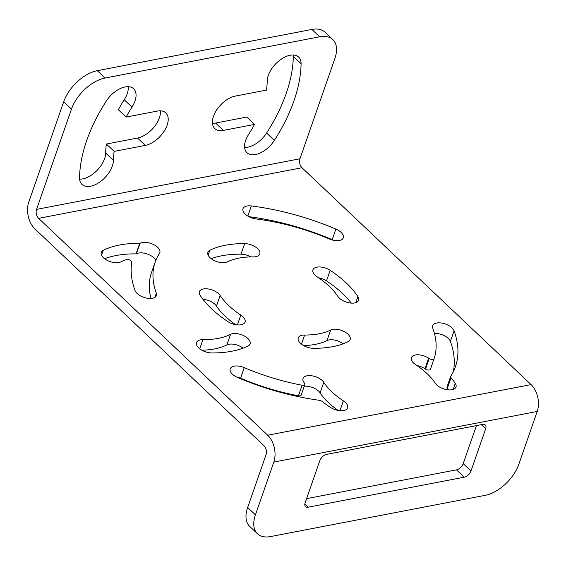 <?xml version="1.0" encoding="UTF-8"?>
<svg xmlns="http://www.w3.org/2000/svg" width="566" height="566" viewBox="0 0 566 566"><rect width="100%" height="100%" fill="white"/><g stroke="black" fill="none" stroke-linecap="round" stroke-linejoin="round"><path stroke-width="0.85" d="M71.472 109.104L36.549 209.385L299.959 158.777A6.502 4.195 -100.9 0 0 302.003 167.734L531.078 384.604A19.499 12.579 79.1 0 1 537.212 411.468L518.831 464.247A32.495 18.48 133.4 0 1 485.253 495.321L270.626 536.561A32.495 18.48 133.4 0 1 257.473 533.766L249.712 526.415A32.495 18.48 -46.6 0 1 247.66 507.504L266.041 454.724A6.502 4.195 79.1 0 0 263.997 445.767L34.922 228.897A19.499 12.579 -100.9 0 1 28.788 202.034L63.71 101.753A32.495 18.48 -46.6 0 1 97.288 70.679L311.916 29.439A32.495 18.48 -46.6 0 1 325.068 32.234L332.836 39.585A32.495 18.48 133.4 0 0 319.677 36.797L105.057 78.03A32.495 18.48 133.4 0 0 71.472 109.104L63.71 101.753M537.212 411.468L273.81 462.075A19.499 12.579 -100.9 0 0 267.676 435.212L38.594 218.342A6.502 4.195 79.1 0 1 36.549 209.385M273.81 462.075L255.429 514.855A32.495 18.48 133.4 0 0 257.473 533.766M114.155 151.384A95.873 54.513 133.4 0 0 113.426 160.362A21.126 12.013 133.4 0 1 100.925 181.219A21.126 12.013 133.4 0 1 81.964 184.431A21.126 12.013 133.4 0 1 79.551 177.816A138.118 78.54 133.4 0 1 106.266 101.102A21.126 12.013 133.4 0 1 133.64 88.763A21.126 12.013 133.4 0 1 131.977 107.108A95.873 54.513 133.4 0 0 126.105 117.077L157.263 111.092A21.126 12.013 133.4 0 1 165.81 112.903A21.126 12.013 133.4 0 1 164.296 131.001A21.126 12.013 133.4 0 1 145.313 145.398L114.155 151.384L106.394 144.033A95.873 54.513 133.4 0 0 105.665 153.011A21.126 12.013 133.4 0 1 96.779 170.684A21.126 12.013 133.4 0 1 79.601 179.153M106.394 144.033L137.552 138.047A21.126 12.013 133.4 0 0 160.411 110.83M131.977 107.108L124.209 99.758A95.873 54.513 133.4 0 0 118.336 109.726L126.105 117.077M124.209 99.758A21.126 12.013 133.4 0 0 128.241 86.69M212.448 123.31A21.126 12.013 133.4 0 0 215.596 123.048L246.755 117.063L254.516 124.414A95.873 54.513 133.4 0 1 248.651 134.383A21.126 12.013 133.4 0 0 246.981 152.728A21.126 12.013 133.4 0 0 274.354 140.396A138.118 78.54 133.4 0 0 301.077 63.675A21.126 12.013 133.4 0 0 298.657 57.06A21.126 12.013 133.4 0 0 279.696 60.279A21.126 12.013 133.4 0 0 267.194 81.129A95.873 54.513 133.4 0 1 266.466 90.107L235.307 96.093A21.126 12.013 133.4 0 0 216.325 110.49A21.126 12.013 133.4 0 0 214.811 128.588A21.126 12.013 133.4 0 0 223.358 130.399L254.516 124.414M244.618 147.45A21.126 12.013 133.4 0 0 266.593 133.038A138.118 78.54 133.4 0 0 293.308 56.324A21.126 12.013 133.4 0 0 293.259 54.987M333.671 240.324A11.377 5.809 19.2 0 0 332.192 239.63A170.359 86.973 19.2 0 0 248.863 216.658M351.352 303.121A89.697 45.796 19.2 0 0 326.49 280.892A11.377 5.809 19.2 0 0 318.616 277.793M250.78 256.907A11.377 5.809 19.2 0 0 241.003 254.169A89.697 45.796 19.2 0 0 211.196 258.69M220.132 295.48A11.377 5.809 19.2 0 0 208.854 289.07A11.377 5.809 19.2 0 0 199.388 291.66A11.377 5.809 19.2 0 0 200.123 295.325A89.697 45.796 19.2 0 0 227.857 321.58A11.377 5.809 19.2 0 0 245.092 322.068A11.377 5.809 19.2 0 0 240.833 315.085A66.951 34.179 19.2 0 1 220.132 295.48L216.46 306.036A66.951 34.179 19.2 0 0 235.739 324.686M216.46 306.036A11.377 5.809 19.2 0 0 203.003 299.35M343.159 343.788A11.377 5.809 19.2 0 0 326.971 340.591A66.951 34.179 19.2 0 1 303.567 345.564M243.097 348.111A11.377 5.809 19.2 0 0 226.895 344.906A71.174 36.337 19.2 0 1 201.857 350.198M343.371 400.877A11.377 5.809 19.2 0 1 347.63 407.867A11.377 5.809 19.2 0 1 330.403 407.371A86.124 43.971 19.2 0 1 322.153 401.443A3.247 1.663 19.2 0 0 319.365 400.296A170.359 86.973 19.2 0 1 237.692 377.55A11.377 5.809 19.2 0 1 230.228 368.848A11.377 5.809 19.2 0 1 244.25 367.638L240.571 378.194A147.613 75.363 19.2 0 0 298.452 395.804L302.131 385.248A3.247 1.663 19.2 0 0 304.862 384.512A3.247 1.663 19.2 0 0 304.614 383.415A86.124 43.971 19.2 0 1 303.772 382.163A11.377 5.809 19.2 0 1 303.029 378.498A11.377 5.809 19.2 0 1 312.496 375.909A11.377 5.809 19.2 0 1 323.78 382.326A63.371 32.354 19.2 0 0 343.371 400.877L339.954 410.697M240.571 378.194A11.377 5.809 19.2 0 0 236.213 376.85M323.78 382.326L320.101 392.882A63.371 32.354 19.2 0 0 338.277 410.477M320.101 392.882A11.377 5.809 19.2 0 0 304.26 386.224M304.862 384.512L301.183 395.068A3.247 1.663 -160.8 0 1 298.452 395.804M155.834 260.296A11.377 5.809 19.2 0 0 146.969 253.893A11.377 5.809 19.2 0 0 136.335 253.872L140.014 243.316A11.377 5.809 19.2 0 1 153.16 244.335A11.377 5.809 19.2 0 1 159.831 252.684A11.377 5.809 19.2 0 1 159.499 253.356A147.613 75.363 19.2 0 0 155.148 262.122L151.469 272.678A147.613 75.363 19.2 0 0 150.988 298.466M136.335 253.872A11.377 5.809 19.2 0 0 136.059 253.872A93.921 47.954 19.2 0 0 104.59 258.69M453.26 371.848A170.359 86.973 19.2 0 0 450.387 341.376A11.377 5.809 19.2 0 0 434.426 333.416M430.443 369.244L434.122 358.688A3.247 1.663 19.2 0 0 434.122 358.681A147.613 75.363 19.2 0 0 432.764 328.131A11.377 5.809 19.2 0 1 432.672 325.733A11.377 5.809 19.2 0 1 443.185 323.363A11.377 5.809 19.2 0 1 454.066 330.82A170.359 86.973 19.2 0 1 455.425 366.69A170.359 86.973 19.2 0 1 450.762 376.248A3.247 1.663 19.2 0 0 450.67 376.432A3.247 1.663 19.2 0 0 451.038 377.692A86.124 43.971 19.2 0 1 455.262 383.387A11.377 5.809 19.2 0 1 455.998 387.045A11.377 5.809 19.2 0 1 446.532 389.634A11.377 5.809 19.2 0 1 435.254 383.224A63.371 32.354 19.2 0 0 415.656 364.674A11.377 5.809 19.2 0 1 411.397 357.684A11.377 5.809 19.2 0 1 428.632 358.172A86.124 43.971 19.2 0 1 429.177 358.54A3.247 1.663 19.2 0 0 434.122 358.688L430.45 369.237A3.247 1.663 -160.8 0 1 430.443 369.244A3.247 1.663 -160.8 0 1 425.498 369.096A86.124 43.971 19.2 0 0 424.953 368.728A11.377 5.809 19.2 0 0 417.071 365.629M448.697 389.91A86.124 43.971 19.2 0 0 447.366 388.248A3.247 1.663 -160.8 0 1 446.998 386.988A3.247 1.663 -160.8 0 1 447.083 386.804M306.588 498.646L456.493 469.844A6.502 3.693 133.4 0 0 463.207 463.632L476.452 425.604M305.124 502.841A6.502 3.693 133.4 0 0 305.534 506.627A6.502 3.693 133.4 0 0 308.166 507.186L464.254 477.195A6.502 3.693 133.4 0 0 470.976 470.983L485.678 428.759A6.502 3.693 133.4 0 0 485.267 424.974A6.502 3.693 133.4 0 0 482.635 424.415L326.547 454.406A6.502 3.693 133.4 0 0 319.832 460.618L305.124 502.841M251.361 205.953A170.359 86.973 19.2 0 1 335.864 229.074A11.377 5.809 19.2 0 1 343.329 237.77A11.377 5.809 19.2 0 1 329.313 238.986A147.613 75.363 19.2 0 0 256.087 218.95A11.377 5.809 19.2 0 1 242.984 208.713A11.377 5.809 19.2 0 1 251.361 205.953L247.83 216.078M337.895 296.435A11.377 5.809 19.2 0 0 349.172 302.845A11.377 5.809 19.2 0 0 358.639 300.256A11.377 5.809 19.2 0 0 357.903 296.598A89.697 45.796 19.2 0 0 330.169 270.336A11.377 5.809 19.2 0 0 312.941 269.848A11.377 5.809 19.2 0 0 317.193 276.838A66.951 34.179 19.2 0 1 337.895 296.435M209.837 250.306A89.697 45.796 19.2 0 1 244.682 243.613A11.377 5.809 19.2 0 1 255.797 247.186A11.377 5.809 19.2 0 1 259.78 253.993A11.377 5.809 19.2 0 1 253.391 256.893A66.951 34.179 19.2 0 0 227.383 261.888A11.377 5.809 19.2 0 1 214.295 260.579A11.377 5.809 19.2 0 1 207.871 252.358A11.377 5.809 19.2 0 1 209.837 250.306L208.139 255.188M330.643 330.035A66.951 34.179 19.2 0 1 304.642 335.03A11.377 5.809 19.2 0 0 298.254 337.923A11.377 5.809 19.2 0 0 302.237 344.729A11.377 5.809 19.2 0 0 313.345 348.302A89.697 45.796 19.2 0 0 348.189 341.609A11.377 5.809 19.2 0 0 350.163 339.565A11.377 5.809 19.2 0 0 343.732 331.336A11.377 5.809 19.2 0 0 330.643 330.035L326.971 340.591M230.574 334.35A11.377 5.809 19.2 0 1 243.656 335.652A11.377 5.809 19.2 0 1 250.087 343.873A11.377 5.809 19.2 0 1 248.12 345.925A93.921 47.954 19.2 0 1 211.634 352.936A11.377 5.809 19.2 0 1 200.52 349.364A11.377 5.809 19.2 0 1 196.536 342.557A11.377 5.809 19.2 0 1 202.925 339.657A71.174 36.337 19.2 0 0 230.574 334.35L226.895 344.906M244.25 367.638A147.613 75.363 19.2 0 0 302.131 385.248M155.148 262.122A147.613 75.363 19.2 0 0 156.329 293.195A11.377 5.809 19.2 0 1 156.414 295.594A11.377 5.809 19.2 0 1 145.908 297.964A11.377 5.809 19.2 0 1 135.026 290.507A170.359 86.973 19.2 0 1 131.737 262.299A3.247 1.663 19.2 0 0 129.911 260.119A3.247 1.663 19.2 0 0 126.374 259.617A71.174 36.337 19.2 0 0 120.791 261.902A11.377 5.809 19.2 0 1 107.71 260.601A11.377 5.809 19.2 0 1 101.279 252.372A11.377 5.809 19.2 0 1 103.245 250.321L101.547 255.202M140.014 243.316A11.377 5.809 19.2 0 0 139.731 243.316A93.921 47.954 19.2 0 0 103.245 250.321M332.836 39.585A32.495 18.48 133.4 0 1 334.881 58.496L299.959 158.777M247.66 507.504L255.429 514.855M105.057 78.03L97.288 70.679M531.078 384.604L267.676 435.212M38.594 218.342L302.003 167.734M311.916 29.439L319.677 36.797M113.426 160.362L105.665 153.011M145.313 145.398L137.552 138.047M223.358 130.399L215.596 123.048M301.077 63.675L293.308 56.324M274.354 140.396L266.593 133.038M335.864 229.074L332.192 239.63M330.169 270.336L326.49 280.892M357.903 296.598L355.788 302.668M244.682 243.613L241.003 254.169M240.833 315.085L237.416 324.905M304.642 335.03L301.459 344.163M202.925 339.657L199.741 348.798M156.329 293.195L154.858 297.412M139.731 243.316L136.059 253.872M447.366 388.248L451.038 377.692M454.066 330.82L450.387 341.376M429.177 358.54L425.498 369.096M428.632 358.172L424.953 368.728M455.262 383.387L453.147 389.458M308.166 507.186L304.833 504.03M464.254 477.195L456.493 469.844M485.678 428.759L481.355 424.663M470.976 470.983L463.207 463.632M450.67 376.432L446.998 386.988"/></g></svg>
